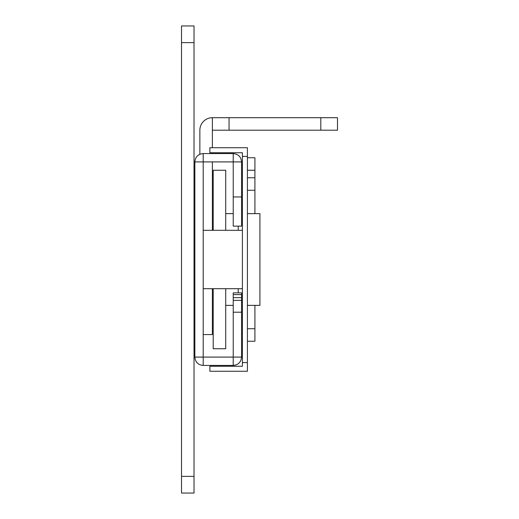 <?xml version="1.0" encoding="UTF-8"?>
<svg xmlns="http://www.w3.org/2000/svg" width="519" height="519" viewBox="0 0 519 519"><rect width="100%" height="100%" fill="white"/><g stroke="black" fill="none" stroke-linecap="round" stroke-linejoin="round"><path stroke-width="0.78" d="M247.407 156.414L242.399 156.414L242.399 152.735L209.871 152.735L209.871 147.727L247.407 147.727L247.407 362.586L242.399 362.586L242.399 366.265L209.871 366.265L209.871 371.273L247.407 371.273L247.407 362.586M242.399 156.414L242.399 362.586M247.407 177.758L254.913 177.758L254.913 157.737L247.407 157.737M254.913 177.758L254.913 213.627M254.913 305.373L254.913 341.243L247.407 341.243M213.205 230.306L213.205 170.251L225.72 170.251L225.72 230.306M225.72 288.694L225.72 348.749L213.205 348.749L213.205 288.694M241.569 294.604L241.569 292.865L233.226 292.865L233.226 357.091L241.569 357.091L241.569 294.604L233.226 294.604M233.226 196.941L241.569 196.941L241.569 226.135L233.226 226.135L233.226 161.909L203.195 161.909L203.195 357.091L233.226 357.091L233.226 365.434C238.279 364.941 241.063 362.165 241.569 357.091M241.569 196.941L241.569 161.909L233.226 161.909L233.226 153.566L203.195 153.566C198.141 154.059 195.358 156.835 194.859 161.909L194.859 357.091C195.345 362.145 198.128 364.928 203.195 365.434L233.226 365.434M241.569 161.909C241.076 156.855 238.299 154.072 233.226 153.566M203.195 365.434L203.195 357.091L194.859 357.091M194.859 161.909L203.195 161.909L203.195 153.566M194.022 25.95L194.022 493.05L181.514 493.05L181.514 25.95L194.022 25.95M194.022 493.05L181.514 493.05M247.407 213.627L259.915 213.627L259.915 305.373L247.407 305.373M203.195 334.567L212.375 334.567L212.375 288.694M212.375 147.727L212.375 130.211L337.486 130.211L337.486 117.703L212.375 117.703A12.514 12.514 0 0 0 199.86 130.211L199.86 154.266M212.375 130.211L212.375 117.703M212.375 230.306L212.375 161.909M212.375 153.566L212.375 152.735M238.227 226.135L238.227 230.306M238.227 288.694L238.227 292.865M254.913 170.251L247.407 170.251M254.913 190.272L247.407 190.272M254.913 328.728L247.407 328.728M241.569 312.204L233.226 312.204M241.569 297.647L233.226 297.647M194.022 42.629L181.514 42.629M194.022 476.371L181.514 476.371M320.807 130.211L320.807 117.703M229.054 130.211L229.054 117.703M241.569 300.352L233.226 300.352M194.022 230.306L194.859 230.306M203.195 230.306L242.399 230.306M194.022 288.694L194.859 288.694M203.195 288.694L242.399 288.694M225.72 213.627L233.226 213.627M225.72 305.373L233.226 305.373"/></g></svg>
